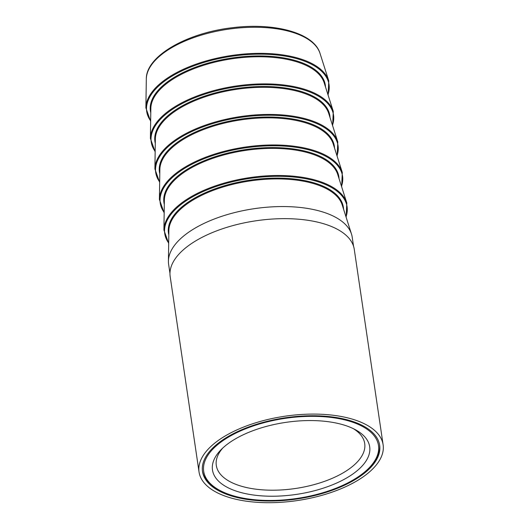 <?xml version="1.0" encoding="UTF-8"?>
<svg xmlns="http://www.w3.org/2000/svg" width="529" height="529" viewBox="0 0 529 529"><rect width="100%" height="100%" fill="white"/><g stroke="black" fill="none" stroke-linecap="round" stroke-linejoin="round"><path stroke-width="0.79" d="M335.042 417.348A89.54 41.017 -8.4 0 1 379.663 445.312A89.54 41.017 -8.4 0 1 297.073 498.973A89.54 41.017 -8.4 0 1 202.501 471.471A89.54 41.017 -8.4 0 1 243.909 428.827A89.54 41.017 -8.4 0 1 335.042 417.348M202.435 470.949A89.54 41.017 171.6 0 0 218.107 489.464L219.231 490.085A88.35 40.475 -8.4 0 1 226.386 438.389A88.35 40.475 -8.4 0 1 334.46 417.89A88.35 40.475 -8.4 0 1 369.03 467.967A88.35 40.475 -8.4 0 1 247.704 498.893A88.35 40.475 -8.4 0 1 219.231 490.085M369.03 467.967L369.93 467.047A89.54 41.017 171.6 0 0 379.577 444.79M199.043 471.987L170.179 276.541A93.038 42.624 -8.4 0 1 213.207 232.224A93.038 42.624 -8.4 0 1 307.904 220.295A93.038 42.624 -8.4 0 1 354.265 249.357L383.122 444.803A93.038 42.624 -8.4 0 1 297.311 500.56A93.038 42.624 -8.4 0 1 199.043 471.987A93.038 42.624 -8.4 0 1 242.07 427.67A93.038 42.624 -8.4 0 1 336.761 415.741A93.038 42.624 -8.4 0 1 383.122 444.803M169.974 273.433L168.619 264.288A92.793 42.512 -8.4 0 1 168.414 261.114A92.793 42.512 -8.4 0 1 254.211 208.684A92.793 42.512 -8.4 0 1 351.494 234.076A92.793 42.512 -8.4 0 1 352.215 237.177L353.564 246.322M353.504 428.748A75.012 34.365 -8.4 0 1 364.712 443.527A75.012 34.365 -8.4 0 1 330.023 479.254A75.012 34.365 -8.4 0 1 253.675 488.875A75.012 34.365 -8.4 0 1 216.301 465.441A75.012 34.365 -8.4 0 1 222.755 448.056M252.075 494.82A79.456 36.402 171.6 0 0 349.266 476.384A79.456 36.402 171.6 0 0 355.706 429.885A79.456 36.402 171.6 0 0 220.983 449.782A79.456 36.402 171.6 0 0 252.075 494.82M150.388 138.393L150.844 108.432A87.854 40.25 -8.4 0 1 232.072 58.785A87.854 40.25 -8.4 0 1 324.184 82.835L333.283 111.381A92.701 42.465 171.6 0 0 236.093 86.009A92.701 42.465 171.6 0 0 150.388 138.393L155.156 151.922M325.507 86.981A88.403 40.502 171.6 0 0 231.953 57.978A88.403 40.502 171.6 0 0 150.778 112.783M150.653 120.863A92.152 42.214 -8.4 0 1 231.702 56.279A92.152 42.214 -8.4 0 1 327.96 94.678M154.898 168.93L155.354 138.968A87.854 40.25 -8.4 0 1 236.582 89.322A87.854 40.25 -8.4 0 1 328.694 113.371L337.793 141.924A92.701 42.465 171.6 0 0 240.602 116.552A92.701 42.465 171.6 0 0 154.898 168.93L159.665 182.459M330.017 117.517A88.403 40.502 171.6 0 0 236.463 88.515A88.403 40.502 171.6 0 0 155.288 143.319M155.162 151.4A92.152 42.214 -8.4 0 1 236.212 86.822A92.152 42.214 -8.4 0 1 332.47 125.221M159.401 199.466L159.864 169.505A87.854 40.25 -8.4 0 1 241.092 119.865A87.854 40.25 -8.4 0 1 333.204 143.908L342.303 172.461A92.701 42.465 171.6 0 0 245.112 147.088A92.701 42.465 171.6 0 0 159.401 199.466L164.175 213.002M334.526 148.054A88.403 40.502 171.6 0 0 240.973 119.051A88.403 40.502 171.6 0 0 159.798 173.856M159.672 181.936A92.152 42.214 -8.4 0 1 240.721 117.359A92.152 42.214 -8.4 0 1 336.98 155.757M163.911 230.009L164.374 200.041A87.854 40.25 -8.4 0 1 245.601 150.401A87.854 40.25 -8.4 0 1 337.714 174.444L346.812 202.997A92.701 42.465 171.6 0 0 249.622 177.625A92.701 42.465 171.6 0 0 163.911 230.009L168.685 243.538M339.036 178.597A88.403 40.502 171.6 0 0 245.482 149.595A88.403 40.502 171.6 0 0 164.307 204.399M164.182 212.479A92.152 42.214 -8.4 0 1 245.231 147.895A92.152 42.214 -8.4 0 1 341.489 186.294M168.414 261.114L168.883 230.584A87.854 40.25 -8.4 0 1 250.111 180.938A87.854 40.25 -8.4 0 1 342.223 204.988L351.494 234.076M343.546 209.134A88.403 40.502 171.6 0 0 249.992 180.131A88.403 40.502 171.6 0 0 168.817 234.936M168.691 243.016A92.152 42.214 -8.4 0 1 249.741 178.432A92.152 42.214 -8.4 0 1 345.999 216.83M328.119 95.18L328.774 80.844A92.701 42.465 171.6 0 0 231.583 55.472A92.701 42.465 171.6 0 0 145.878 107.856L150.646 121.386M145.878 107.856L146.315 79.026A88.039 40.33 -8.4 0 1 227.715 29.28A88.039 40.33 -8.4 0 1 320.019 53.376L328.774 80.844M346.158 217.326L346.812 202.997M341.648 186.79L342.303 172.461M337.138 156.253L337.793 141.924M332.629 125.717L333.283 111.381M146.315 79.026C145.878 55.975 187.266 32.633 233.203 27.614C275.106 22.449 314.133 33.122 320.019 53.376"/></g></svg>
